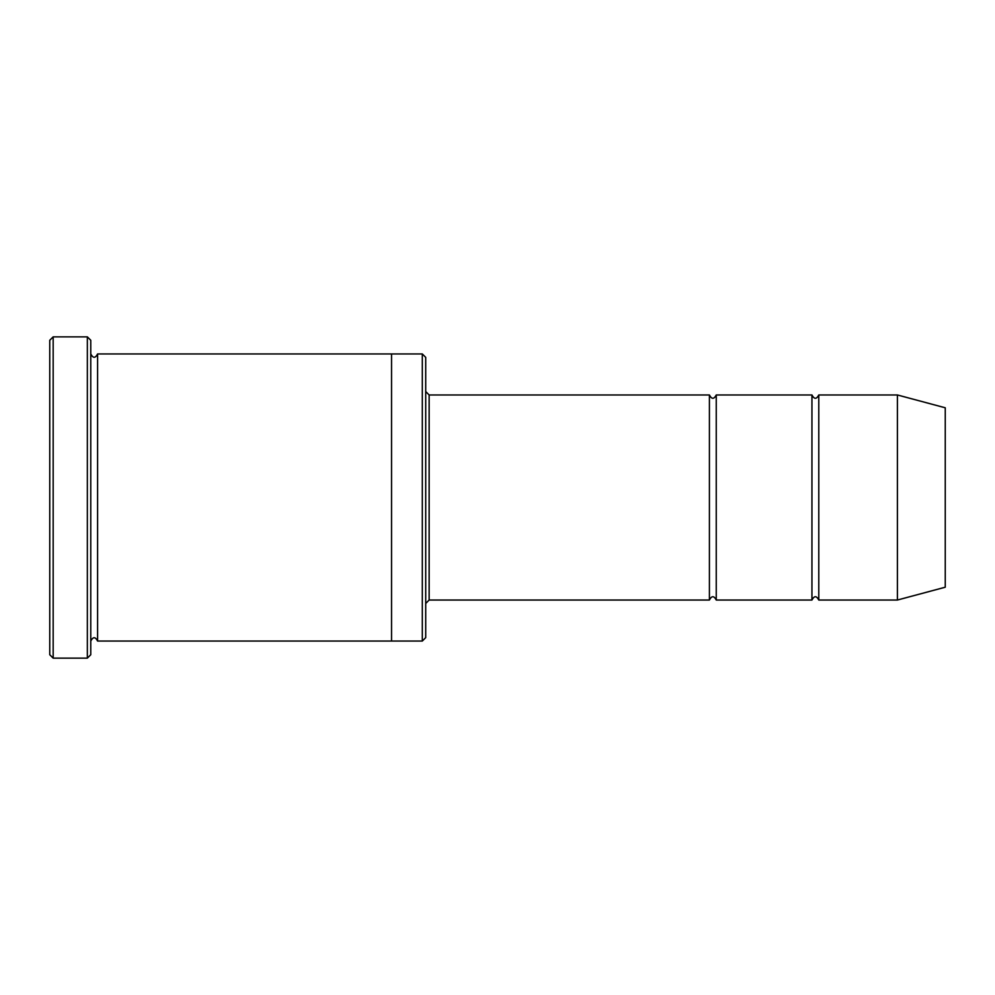<?xml version="1.0" encoding="UTF-8"?>
<svg xmlns="http://www.w3.org/2000/svg" width="995" height="995" viewBox="0 0 995 995"><rect width="100%" height="100%" fill="white"/><g stroke="black" fill="none" stroke-linecap="round" stroke-linejoin="round"><path stroke-width="1.49" d="M425.723 391.545L429.144 394.965L709.41 394.965L709.41 600.035C711.686 595.632 713.975 595.632 716.251 600.035L811.945 600.035C814.233 595.632 816.509 595.632 818.785 600.035L818.785 394.965L897.403 394.965L897.403 600.035L818.785 600.035M716.251 600.035L716.251 394.965L811.945 394.965L811.945 600.035M422.303 353.946L425.723 357.367L425.723 637.633L422.303 641.054L391.545 641.054L391.545 353.946L422.303 353.946L422.303 641.054M90.769 641.054C93.045 636.638 95.321 636.638 97.597 641.054L97.597 353.946C95.321 358.362 93.045 358.362 90.769 353.946M53.17 658.143L49.75 654.722L49.75 340.278L53.17 336.857L87.349 336.857L87.349 658.143L53.17 658.143L53.17 336.857M97.597 641.054L391.545 641.054M897.403 600.035L945.25 587.212L945.25 407.788L897.403 394.965M87.349 336.857L90.769 340.278L90.769 654.722L87.349 658.143M429.144 394.965L429.144 600.035L709.41 600.035M97.597 353.946L391.545 353.946M818.785 394.965C816.509 399.368 814.233 399.368 811.945 394.965M716.251 394.965C713.975 399.368 711.686 399.368 709.41 394.965M429.144 600.035L425.723 603.455"/></g></svg>
